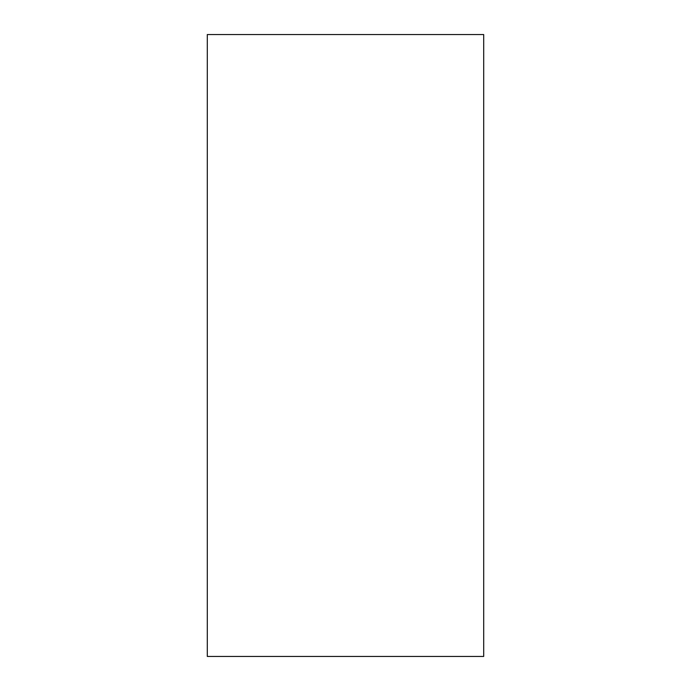 <?xml version="1.0" encoding="UTF-8"?>
<svg xmlns="http://www.w3.org/2000/svg" width="691" height="691" viewBox="0 0 691 691"><rect width="100%" height="100%" fill="white"/><g stroke="black" fill="none" stroke-linecap="round" stroke-linejoin="round"><path stroke-width="1.04" d="M483.7 656.45L483.7 34.55L207.3 34.55L207.3 656.45L483.7 656.45L483.7 34.55L207.3 34.55L207.3 656.45L483.7 656.45"/></g></svg>
